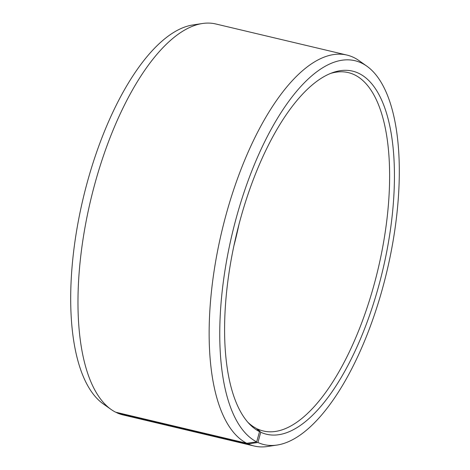 <?xml version="1.0" encoding="UTF-8"?>
<svg xmlns="http://www.w3.org/2000/svg" width="470" height="470" viewBox="0 0 470 470"><rect width="100%" height="100%" fill="white"/><g stroke="black" fill="none" stroke-linecap="round" stroke-linejoin="round"><path stroke-width="0.7" d="M116.202 412.319L116.889 412.801L248.048 443.903L257.948 442.505L260.738 432.236L257.642 429.028A184.158 74.319 103.3 0 0 263.306 430.978A184.158 74.319 103.3 0 0 376.347 276.113A184.158 74.319 103.3 0 0 353.951 74.548A184.158 74.319 103.3 0 0 348.288 72.597A184.158 74.319 103.3 0 0 330.475 73.473M247.778 422.201A184.158 74.319 103.3 0 0 256.45 428.452L259.528 431.654A186.578 75.294 103.3 0 1 249.235 423.805A186.578 75.294 103.3 0 1 236.263 235.3A186.578 75.294 103.3 0 1 332.502 72.691A186.578 75.294 103.3 0 1 358.31 73.109A186.578 75.294 103.3 0 1 379.096 284.55A186.578 75.294 103.3 0 1 260.738 432.236M257.948 442.505A197.247 79.6 103.3 0 0 277.036 445.055A197.247 79.6 103.3 0 0 386.974 271.037A197.247 79.6 103.3 0 0 366.876 66.188A197.247 79.6 103.3 0 0 361.101 62.839A197.247 79.6 103.3 0 0 236.428 217.316A197.247 79.6 103.3 0 0 256.673 441.888L259.528 431.654M248.048 443.903A200.901 81.075 103.3 0 0 254.223 446.03A200.901 81.075 103.3 0 0 267.489 446.5L277.036 445.055M366.876 66.188L358.998 60.606A200.901 81.075 103.3 0 0 353.111 57.199A200.901 81.075 103.3 0 0 346.936 55.072A200.901 81.075 103.3 0 0 224.055 222.316A200.901 81.075 103.3 0 0 246.75 443.275L256.673 441.888M116.889 412.801A200.901 81.075 103.3 0 0 123.064 414.928L254.223 446.03M233.878 245.91A184.158 74.319 103.3 0 0 238.895 224.748M346.936 55.072L215.777 23.97A200.901 81.075 103.3 0 0 202.511 23.5L192.964 24.945A197.247 79.6 103.3 0 0 83.025 198.963A197.247 79.6 103.3 0 0 103.124 403.812L111.002 409.394A200.901 81.075 103.3 0 0 115.585 412.172L246.75 443.275M202.511 23.5A200.901 81.075 103.3 0 0 90.534 200.743A200.901 81.075 103.3 0 0 111.002 409.394M257.642 429.028L256.82 428.834"/></g></svg>
